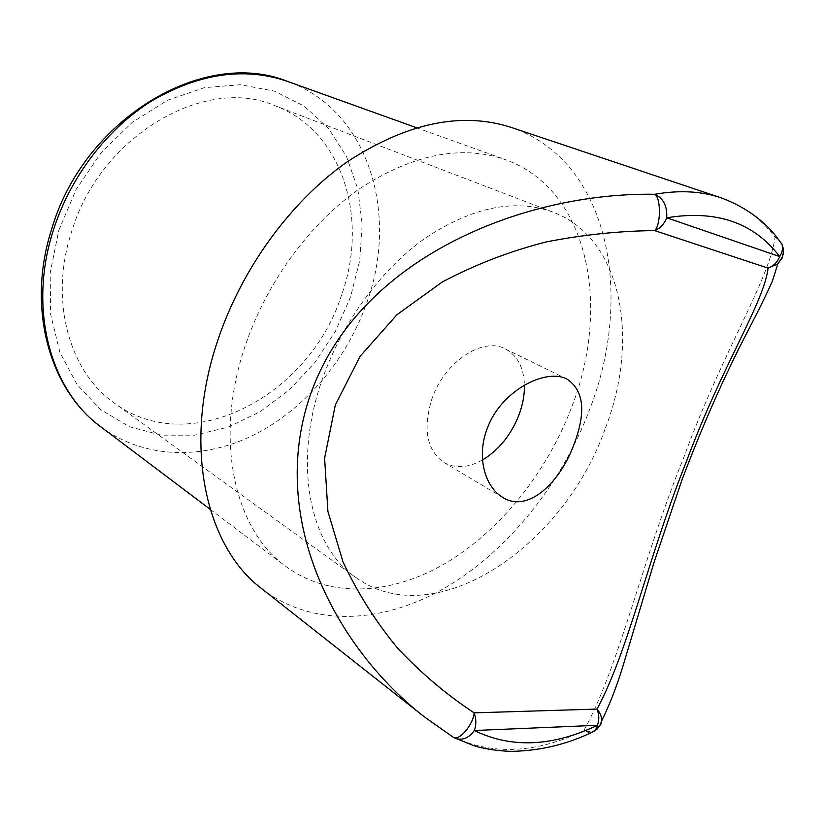 <?xml version="1.0" encoding="UTF-8"?>
<svg xmlns="http://www.w3.org/2000/svg" width="825" height="825" viewBox="0 0 825 825"><rect width="100%" height="100%" fill="white"/><g stroke="black" fill="none" stroke-linecap="round" stroke-linejoin="round"><path stroke-width="0.62" stroke-dasharray="4.12 3.09" d="M482.522 459.968C468.208 467.899 455.359 468.755 443.953 462.526C426.783 450.264 422.74 429.113 431.836 399.083C444.314 361.897 482.883 336.425 505.354 348.934C517.43 355.472 523.793 367.507 524.442 385.038M782.523 257.534C785.317 249.037 782.822 242.292 775.026 237.291C769.622 279.407 722.112 352.502 683.915 457.091C641.943 560.268 619.719 665.115 583.811 730.702C588.833 732.157 593.185 731.692 596.877 729.331M424.39 716.884L452.616 736.735C492.288 755.473 536.023 753.462 583.811 730.702L590.246 733.054M341.632 294.772C310.417 394.597 191.122 459.845 114.314 403.033C69.692 372.137 49.211 301.496 71.167 233.135C99.258 135.919 205.384 74.92 275.024 105.724C343.066 131.154 368.919 219.192 341.632 294.772M605.034 429.144C563.661 546.789 434.352 634.941 355.596 577.325C309.839 546.098 292.421 464.186 322.059 380.026C341.859 322.709 381.129 269.228 425.587 237.899C472.539 206.941 515.006 198.351 553.008 212.128C622.535 238.322 640.148 339.539 605.034 429.144M261.711 588.668C313.005 628.258 384.46 623.494 446.758 586.864C509.18 549.615 561.691 483.306 589.566 409.674C634.456 295.02 609.17 160.349 511.077 127.37M571.952 406.405C611.108 305.642 588.637 189.265 505.251 159.586C461.423 144.581 413.098 154.131 360.278 188.255C310.262 222.843 266.64 282.037 245.252 345.737C213.458 438.591 234.218 529.464 285.471 566.146C330.248 599.29 392.287 594.887 446.799 562.547C501.394 529.691 547.553 471.23 571.952 406.405M777.769 238.652L775.026 237.291C761.011 218.625 743.005 205.456 720.998 197.794M453.028 737.086L453.575 737.416M100.836 426.834C144.488 459.288 203.486 460.01 254.358 434.703C305.271 408.983 346.985 359.257 366.836 302.558C399.042 214.314 369.043 110.158 287.564 81.417M58.822 230.319L76.178 189.348L101.217 152.584L132.299 122.337L167.362 100.341L204.167 87.687L240.498 84.707L274.364 91.111L304.095 106.064L328.433 128.339L346.51 156.513L357.823 189.007L362.196 224.235L359.7 260.669L350.615 296.814L335.404 331.279L314.707 362.742L289.266 389.957L260.03 411.778L228.071 427.154L194.659 435.177L161.215 435.167L129.339 426.68L100.702 409.674L77.014 384.543L59.885 352.265L50.645 314.356L50.181 272.889L58.822 230.319M502.91 497.516L443.953 462.526M355.596 577.325L114.314 403.033M416.46 127.7L505.251 159.586M210.158 509.324L285.471 566.146M423.555 716.213L424.37 716.853M553.008 212.128L275.024 105.724M567.198 379.222L505.354 348.934"/><path stroke-width="1.24" d="M524.442 385.038C524.587 394.536 522.854 404.271 519.224 414.253C511.314 434.662 499.073 449.903 482.522 459.968M574.324 443.458C560.794 481.645 528.516 513.573 502.91 497.516C485.368 487.544 476.303 457.617 486.884 429.505C500.115 390.895 546.14 367.558 567.198 379.222C583.77 390.472 586.152 411.881 574.324 443.458M596.877 729.331L600.982 724.02L601.59 721.05C601.817 716.822 600.27 712.831 596.97 709.077C628.444 651.255 647.811 557.752 686.39 461.577C722.411 364.65 763.96 302.888 768.096 268.104L777.758 263.928L782.523 257.534M590.246 733.054L595.289 730.672L597.455 725.278L474.365 730.507C511.273 748.502 552.307 746.759 597.455 725.278C599.383 719.905 599.218 714.502 596.97 709.077L474.107 712.852C447.129 695.093 421.884 673.808 398.351 648.997C376.437 622.803 357.988 593.773 343.004 561.897L327.917 511.469L324.617 458.195L335.321 405.013L360.061 356.359L396.897 314.768L442.313 281.954C475.478 264.443 510.232 251.078 546.583 241.849C583.141 234.733 619.173 230.979 654.658 230.598C660.856 225.266 661.072 198.433 654.937 194.277C679.315 189.967 701.333 191.142 720.998 197.794L511.077 127.37C461.474 111.396 406.89 122.873 347.304 161.782C290.854 201.279 241.673 268.496 217.687 340.622C182.325 445.015 205.415 546.552 261.711 588.668L423.555 716.213M453.028 737.086L424.37 716.863C335.95 648.068 268.053 520.204 309.849 396.299C356.771 259.029 521.771 192.05 654.937 194.277C663.434 198.412 667.353 206.25 666.713 217.79L779.697 256.585C782.327 252.357 783.1 248.273 782.007 244.355L777.769 238.652M453.575 737.416L455.967 738.592C462.98 740.479 469.105 737.787 474.365 730.507C476.396 724.659 476.303 718.771 474.107 712.852C473.457 724.402 459.236 741.262 453.482 737.375L473.354 745.532C478.737 747.429 494.546 751.08 512.232 751.348C541.509 750.709 569.188 743.82 595.289 730.672L600.322 724.597L601.59 721.05C609.448 705.169 616.492 687.091 622.731 666.847L653.957 562.65L681.883 480.15C702.58 425.329 724.69 375.396 748.192 330.34C758.979 309.674 767.095 293.112 772.561 280.665L777.758 263.928L782.121 257.41C783.771 252.986 783.74 248.634 782.007 244.355C767.735 223.142 747.398 207.622 720.998 197.794M768.096 268.104C773.407 266.217 777.274 262.381 779.697 256.585C753.895 222.595 716.234 209.663 666.713 217.79C664.146 224.163 660.124 228.432 654.658 230.598L768.096 268.104M51.521 229.608C83.531 118.986 203.579 47.345 287.564 81.417C244.87 66.804 199.733 73.208 152.171 100.619C107.229 128.473 69.805 177.416 52.975 231.433C27.926 310.056 50.902 390.71 100.836 426.834L210.158 509.324M287.564 81.417L416.46 127.7M100.836 426.834C48.943 388.905 26.771 307.56 51.356 230.103"/></g></svg>
